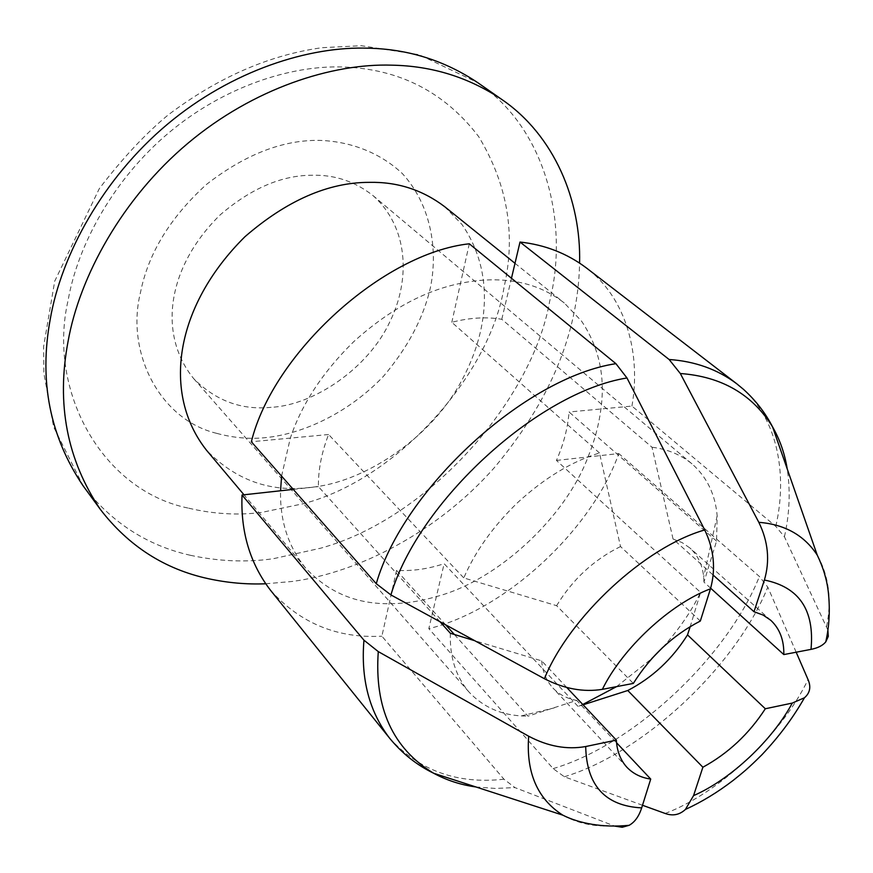 <?xml version="1.0" encoding="UTF-8"?>
<svg xmlns="http://www.w3.org/2000/svg" width="873" height="873" viewBox="0 0 873 873"><rect width="100%" height="100%" fill="white"/><g stroke="black" fill="none" stroke-linecap="round" stroke-linejoin="round"><path stroke-width="0.65" stroke-dasharray="4.37 3.27" d="M700.332 621.041L620.517 546.553L599.489 452.978C571.64 461.511 544.217 478.175 517.231 502.968C492.896 526.659 475.087 551.649 463.792 577.937L556.614 605.676L633.34 683.417M599.489 452.978L451.81 322.301C469.576 317.674 486.239 316.67 501.789 319.289L652.022 447.249L673.061 539.045L713.197 575.089M710.644 588.195L703.954 582.116L716.558 541.107L717.17 515.757C715.249 494.227 706.846 476.931 691.962 463.847C680.733 454.647 667.419 449.115 652.022 447.249M716.558 541.107L569.043 411.98C567.81 428.032 563.609 444.182 556.439 460.431L700.582 592.396L690.227 626.563M583.088 704.817L578.002 706.377L582.782 704.489M616.578 686.625L651.684 658.722M662.782 647.384C678.91 629.564 691.503 611.231 700.582 592.396M578.002 706.377L444.139 563.707C427.792 569.043 411.936 571.269 396.549 570.375L445.688 624.882M454.364 634.496L528.012 716.166L576.704 700.408L616.545 742.748M450.381 633.274C449.562 656.452 455.586 675.833 468.452 691.416L468.823 691.842C482.594 706.606 500.076 714.638 521.268 715.925L528.012 716.166M271.143 407.32C241.592 410.321 215.817 400.805 193.817 378.751L193.457 378.336C157.871 334.326 166.808 267.334 220.16 214.889C251.042 188.372 281.87 175.157 312.621 175.233C335.057 174.775 355.202 181.573 373.055 195.639C408.542 227.242 410.637 279.535 389.991 321.482C368.602 368.133 313.734 405.258 271.143 407.32M440.047 621.794L318.394 486.61C318.209 469.849 321.602 452.487 328.597 434.514L463.792 577.937M265.654 583.786L291.975 581.483C358.268 572.863 437.886 531.602 494.205 467.819C549.848 401.493 578.308 333.235 579.585 263.057M188.699 508.184C213.416 514.033 237.652 515.452 261.409 512.462L303.149 503.754C398.404 478.95 490.146 374.015 504.092 287.031C516.052 234.63 507.595 184.509 478.731 136.69C444.532 91.883 399.005 68.64 342.151 66.97C290.895 65.355 224.088 86.427 168.871 132.74C113.654 179.03 77.839 244.822 68.127 300.214C46.967 391.573 102.708 491.019 188.699 508.184M216.82 433.379C233.287 437.864 249.591 439.272 265.73 437.624C304.273 433.717 349.549 412.034 383.542 376.198C407.724 347.585 423.329 318.209 430.324 288.068C438.421 249.307 430.684 204.369 402.355 173.574C379.624 152.218 349.538 141.164 318.852 140.378C282.263 139.975 244.789 154.674 206.421 184.476C170.148 217.497 148.159 253.585 140.433 292.739C125.625 351.917 159.421 419.717 216.82 433.379M444.706 206.705L461.926 224.416C494.805 271.972 489.502 331.118 459.907 383.891C428.523 440.319 362.088 483.107 310.188 487.385C270.161 492.579 235.568 480.161 206.432 450.141M281.586 476.112L290.327 438.104C301.72 404.123 322.803 372.029 353.576 341.823C388.43 310.275 424.071 290.774 460.486 283.343C478.208 279.666 494.991 278.869 510.836 280.942C531.013 283.539 548.822 290.884 564.285 302.996L581.473 321.013C598.922 347.028 605.415 376.35 600.93 408.99C598.867 424.955 594.578 440.941 588.042 456.95C565.322 517.744 497.13 580.774 436.38 596.575C420.317 601.311 404.57 603.69 389.118 603.69C355.693 604.018 327.746 592.003 305.266 567.636C288.123 546.28 279.884 520.668 280.56 490.768M566.773 687.509L541.653 660.85L474.639 640.684M541.653 660.85C542.613 671.763 546.389 680.831 552.958 688.055C559.331 694.646 567.243 698.771 576.704 700.408M703.954 582.116L703.66 576.955C702.481 565.038 697.909 555.403 689.965 548.037L682.14 542.602L673.061 539.045M620.517 546.553C593.989 559.604 572.688 579.312 556.614 605.676M501.789 319.289L511.469 278.269M469.303 243.796L451.81 322.301M396.549 570.375L381.883 636.188L503.95 779.207L514.939 787.599L614.756 826.12M642.495 805.266L564.351 776.763L553.155 768.6L428.818 628.647L444.139 563.707M556.439 460.431L618.782 453.567C591.916 529.955 505.096 610.369 428.818 628.647M827.866 630.022L784.423 536.775L775.781 526.386L631.932 406.076L569.043 411.98M328.597 434.514L251.348 441.76M293.252 489.371L318.394 486.61M563.445 815.524C578.428 823.654 595.233 827.069 613.883 825.782M665.161 813.461C719.221 793.208 781.957 734.237 808.038 679.565M826.589 626.727C831.914 599.915 828.935 576.267 817.652 555.795M796.176 652.207L767.793 587.136L759.401 576.496L618.782 453.567M270.532 590.29C300.268 623.267 337.382 638.567 381.883 636.188M631.932 406.076C641.033 355.191 626.836 298.239 586.187 267.782M190.336 555.283C218.599 561.394 246.23 562.55 273.216 558.731L320.587 548.211C428.447 518.606 532.29 400.14 549.63 301.48C568.639 226.522 548.058 130.001 477.706 82.64L419.095 54.683L361.313 45.712L322.028 47.688C269.211 54.999 217.944 77.402 168.216 114.909C145.824 133.307 122.842 157.893 99.271 188.677L54.704 281.204L43.65 346.352L43.846 373.175L53.624 426.941L83.099 485.803C111.297 522.381 147.035 545.538 190.336 555.283M475.687 786.933L495.209 788.439L514.939 787.599M564.351 776.763C643.183 753.203 735.644 666.623 767.793 587.136M784.423 536.775C789.618 513.728 790.534 491.03 787.184 468.681M389.598 738.176L389.609 738.187C419.356 770.717 457.463 784.39 503.95 779.207M553.155 768.6C633.307 745.106 727.176 657.271 759.401 576.496M775.781 526.386C788.199 472.915 777.057 413.922 736.605 383.662L736.594 383.651M691.962 463.847L373.055 195.628M468.823 691.842L193.817 378.751M305.266 567.636L243.993 494.795M514.994 263.308L564.285 302.996M521.257 715.925L554.29 707.883M717.17 515.757L703.66 576.966M626.967 767.334L552.947 688.033M770.837 620.343L689.965 548.037"/><path stroke-width="1.31" d="M582.782 704.489L616.578 686.625M651.684 658.722L662.782 647.384M445.688 624.882L454.364 634.496M474.639 640.684L450.381 633.274L440.047 621.794M579.585 263.057C581.276 200.757 554.453 135.391 501.746 99.424C468.768 77.348 432.157 65.922 391.912 65.169C332.34 63.205 253.497 88.173 187.859 143.314C122.22 198.433 79.53 276.566 68.05 341.529C56.254 403.937 67.035 459.918 100.395 509.472C128.702 546.16 164.681 569.229 208.341 578.69C227.547 582.848 246.644 584.55 265.654 583.786M616.545 742.748L650.723 779.065C641.164 777.734 633.252 773.827 626.978 767.356C620.517 760.252 616.971 751.162 616.338 740.097L585.696 746.535C566.97 749.863 547.96 746.415 528.667 736.212L378.282 651.607L363.954 640.193L242.039 495.002L280.56 490.768L281.586 476.112M243.993 494.795L206.432 450.141C162.083 393.865 174.294 306.739 244.953 236.703C286.868 200.441 328.292 182.326 369.224 182.359C397.313 181.737 422.467 189.856 444.706 206.705L514.994 263.308M690.227 626.563L687.509 634.9L765.315 708.756C749.023 733.898 728.213 753.388 702.885 767.236L627.774 690.51C652.338 677.699 672.243 659.17 687.509 634.9M627.774 690.51L583.088 704.817M280.56 490.768L293.252 489.371M650.723 779.065L641.677 807.885C638.949 816.375 634.769 822.18 629.127 825.312L622.198 827.266L614.756 826.12M765.315 708.756L792.269 703.081L804.459 697.756C810.024 692.966 811.213 686.898 808.038 679.565L796.176 652.207M642.495 805.266L665.161 813.461C672.799 816.222 679.554 814.88 685.425 809.435L693.555 795.63L702.885 767.236M602.359 689.354L633.34 683.417C650.581 656.005 672.908 635.217 700.332 621.041L710.458 588.817C670.169 603.93 622.624 648.061 602.359 689.354C583.437 692.387 564.111 688.841 544.381 678.714L390.908 594.928L376.252 583.699L251.348 441.76C273.271 352.616 383.596 253.006 469.303 243.796L615.923 363.67L626.978 377.976L704.74 529.955C714.038 549.575 715.947 569.185 710.458 588.817M827.866 630.022L828.302 636.362L825.771 641.873C822.77 645.529 817.848 648.028 811.006 649.37L783.812 654.575L710.644 588.195M713.197 575.089L753.988 611.722L763.078 615.05L770.837 620.343C779.785 628.8 784.107 640.215 783.812 654.575M753.988 611.722L764.399 580.032C770.062 560.75 768.196 541.522 758.823 522.327L680.318 373.513L669.122 359.501L520.013 242.039C544.872 244.778 566.926 253.356 586.187 267.782L736.594 383.651C717.42 369.323 694.941 361.28 669.122 359.501M528.667 736.212C526.004 772.605 537.386 798.926 562.801 815.153L433.63 773.238C446.594 780.266 460.617 784.838 475.687 786.933M704.74 529.955C645.223 546.825 569.523 616.796 544.381 678.714M787.184 468.681C784.718 453.502 779.851 439.588 772.583 426.919L817.27 555.163C804.273 535.28 784.794 524.346 758.823 522.327M242.039 495.002C240.544 531.843 250.038 563.598 270.532 590.29L389.609 738.187M511.469 278.269L520.013 242.039M616.338 740.097L566.773 687.509M501.746 99.424L477.706 82.64C444.859 60.641 408.52 49.161 368.679 48.211C309.708 45.953 231.945 70.189 167.43 124.25C102.927 178.278 61.219 255.189 50.219 319.332C38.892 380.966 49.859 436.445 83.099 485.803L100.395 509.472M585.696 746.535C586.569 785.514 605.229 805.965 641.677 807.885M693.555 795.63C730.734 779.458 772.19 740.511 792.269 703.081M811.006 649.37C814.716 610.172 799.188 587.06 764.399 580.032M378.282 651.607C374.277 707.894 392.73 748.434 433.63 773.238C416.759 765.064 402.082 753.377 389.587 738.165C369.257 711.582 360.713 678.932 363.954 640.193M626.978 377.976C538.15 392.075 418.407 501.473 390.908 594.928M736.605 383.662L743.61 389.456C755.712 400.445 765.37 412.929 772.583 426.919C752.373 394.356 721.611 376.547 680.318 373.513M615.923 363.67C525.491 377.256 403.522 488.553 376.252 583.699M629.127 825.312C602.894 827.91 579.126 823.457 562.801 815.153M685.425 809.435C701.717 801.992 717.671 792.291 733.276 780.32C742.978 772.561 748.106 768.502 761.933 754.741C778.978 736.714 793.153 717.715 804.459 697.756M825.771 641.873C829.285 626.268 830.158 609.856 828.39 592.647C826.993 580.065 823.283 567.581 817.27 555.163"/></g></svg>
